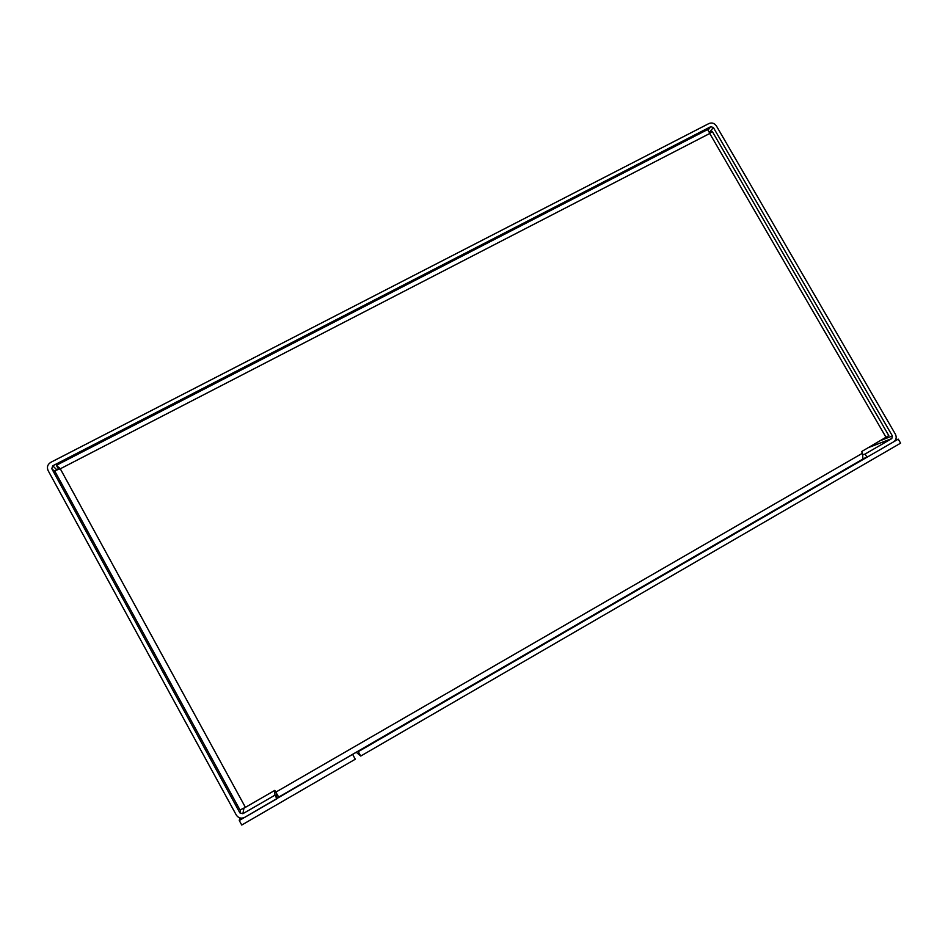 <?xml version="1.0" encoding="UTF-8"?>
<svg xmlns="http://www.w3.org/2000/svg" width="948" height="948" viewBox="0 0 948 948"><rect width="100%" height="100%" fill="white"/><g stroke="black" fill="none" stroke-linecap="round" stroke-linejoin="round"><path stroke-width="1.42" d="M274.707 790.431L274.944 795.171L242.878 813.704L243.956 808.17M276.567 793.571L276.911 798.749L274.944 795.171M276.911 798.749L244.845 817.306C241.29 818.918 238.434 818.148 236.265 814.996L48.111 470.587C46.677 467.151 47.578 464.401 50.813 462.316L708.95 123.536C711.948 122.375 714.437 123.181 716.415 125.954L895.398 434.208C896.855 437.36 896.287 439.884 893.68 441.804L866.97 457.256L865.097 454.021L863.237 454.72M240.555 809.876L239.891 812.898L242.878 813.704M239.891 812.898L51.796 468.691L55.316 472.092M709.377 132.483L713.37 127.518L710.775 126.677L52.733 465.812L51.796 468.691M713.37 127.518L892.4 435.938L891.807 438.58L865.097 454.021M866.97 457.256L863.569 458.512M709.471 132.732L712.244 131.369L888.797 435.606L861.566 451.592L862.502 453.203L862.929 459.081L278.759 797.126L275.785 792.161L862.502 453.203M712.244 131.369L709.744 133.478C708.547 130.54 707.575 129.355 706.841 129.959L56.643 465.16M245.413 807.352L239.986 809.995L54.605 470.765L60.293 468.798L245.413 807.352L274.813 790.371L275.785 792.161M58.812 469.236L54.605 470.765M58.527 469.142L56.37 465.302L60.293 468.798L709.744 133.478L886.096 437.431M58.255 468.869L59.902 468.904M352.443 754.418L239.275 820.518L239.832 817.911M352.846 754.798L355.287 759.218L241.74 825.033L239.275 820.518M895.303 440.263L898.266 439.149L900.6 443.166L360.738 756.054L356.211 752.238M898.266 439.149L358.297 751.645L360.738 756.054M56.88 469.9L52.733 465.812M710.775 126.677L707.955 130.208M892.4 435.938L880.953 440.393M868.605 447.527L891.807 438.58M239.986 809.995L54.593 470.777M60.257 468.81L59.428 467.826M863.403 458.761L278.688 797.102"/></g></svg>
